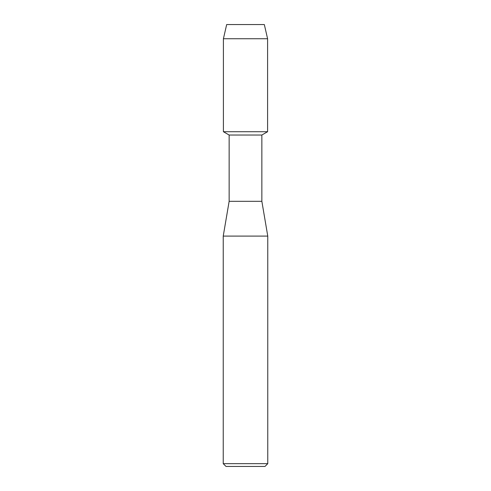<?xml version="1.0" encoding="UTF-8"?>
<svg xmlns="http://www.w3.org/2000/svg" width="491" height="491" viewBox="0 0 491 491"><rect width="100%" height="100%" fill="white"/><g stroke="black" fill="none" stroke-linecap="round" stroke-linejoin="round"><path stroke-width="0.74" d="M264.324 24.55L226.676 24.55L264.324 24.55L267.595 38.746L267.595 131.717L245.5 131.717L267.595 131.717L261.856 135.031L261.856 201.31L267.767 236.103L267.767 463.664L223.233 463.664L226.013 466.45L264.987 466.45L267.767 463.664M261.856 201.31L229.144 201.31L229.144 135.031L261.856 135.031M229.144 201.31L223.233 236.103L267.767 236.103M226.676 24.55L223.405 38.746L223.405 131.717L245.5 131.717L223.405 131.717L229.144 135.031M223.405 38.746L267.595 38.746M223.233 236.103L223.233 463.664"/></g></svg>

